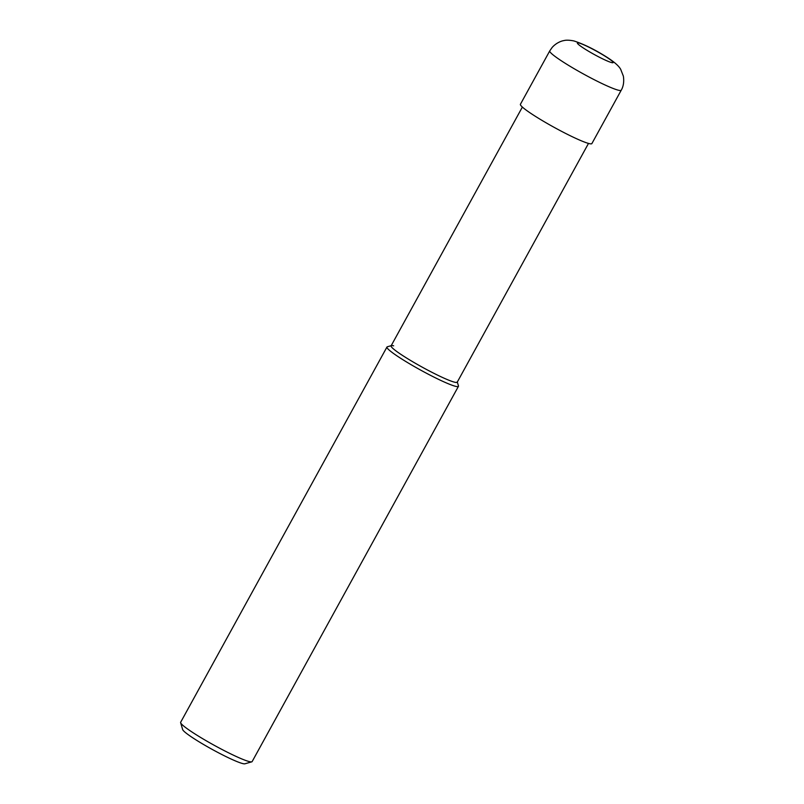 <?xml version="1.0" encoding="UTF-8"?>
<svg xmlns="http://www.w3.org/2000/svg" width="804" height="804" viewBox="0 0 804 804"><rect width="100%" height="100%" fill="white"/><g stroke="black" fill="none" stroke-linecap="round" stroke-linejoin="round"><path stroke-width="1.21" d="M458.441 386.332L252.134 761.589A40.783 3.98 -151.2 0 1 251.773 761.84A40.783 3.98 -151.2 0 1 249.371 761.609A40.783 3.98 -151.2 0 1 210.085 742.986A40.783 3.98 -151.2 0 1 180.639 722.736A40.783 3.98 -151.2 0 1 180.649 722.293L386.955 347.037A40.783 3.98 28.8 0 0 414.663 366.745A40.783 3.98 28.8 0 0 455.677 386.352A40.783 3.98 28.8 0 0 458.441 386.332A40.783 3.98 28.8 0 0 458.451 385.9L457.305 382.031M180.639 722.736L182.659 729.58A35.688 3.487 28.8 0 0 208.427 747.298A35.688 3.487 28.8 0 0 242.808 763.599A35.688 3.487 28.8 0 0 244.908 763.8L251.773 761.84M391.186 345.68L387.317 346.785A40.783 3.98 28.8 0 0 386.955 347.037M457.235 381.789A37.728 3.678 -151.2 0 1 454.672 382.212A37.728 3.678 -151.2 0 1 415.155 363.167A37.728 3.678 -151.2 0 1 391.437 345.609A37.728 3.678 -151.2 0 1 393.658 345.82M588.488 143.424L457.225 382.191A37.728 3.678 -151.2 0 1 454.672 382.212A37.728 3.678 -151.2 0 1 416.733 364.071A37.728 3.678 -151.2 0 1 391.106 345.841L522.369 107.073M621.231 90.209L591.895 143.564A40.783 3.98 -151.2 0 1 589.131 143.584A40.783 3.98 -151.2 0 1 548.127 123.977A40.783 3.98 -151.2 0 1 520.419 104.269L549.745 50.913A40.783 3.98 28.8 0 0 577.453 70.621A40.783 3.98 28.8 0 0 618.467 90.229A40.783 3.98 28.8 0 0 621.231 90.209C622.035 88.882 624.618 84.118 623.361 76.149L620.738 69.445C619.07 66.179 614.557 62.159 607.201 57.396C594.96 49.617 583.835 44.119 573.805 40.914C569.282 40.049 565.895 39.969 563.644 40.652C562.689 40.713 556.85 42.14 552.137 47.466L549.745 50.913M578.779 42.944A20.391 1.99 -151.2 0 1 602.226 54.471A20.391 1.99 -151.2 0 1 611.754 62.611A20.391 1.99 -151.2 0 1 588.307 51.094A20.391 1.99 -151.2 0 1 578.779 42.944"/></g></svg>
